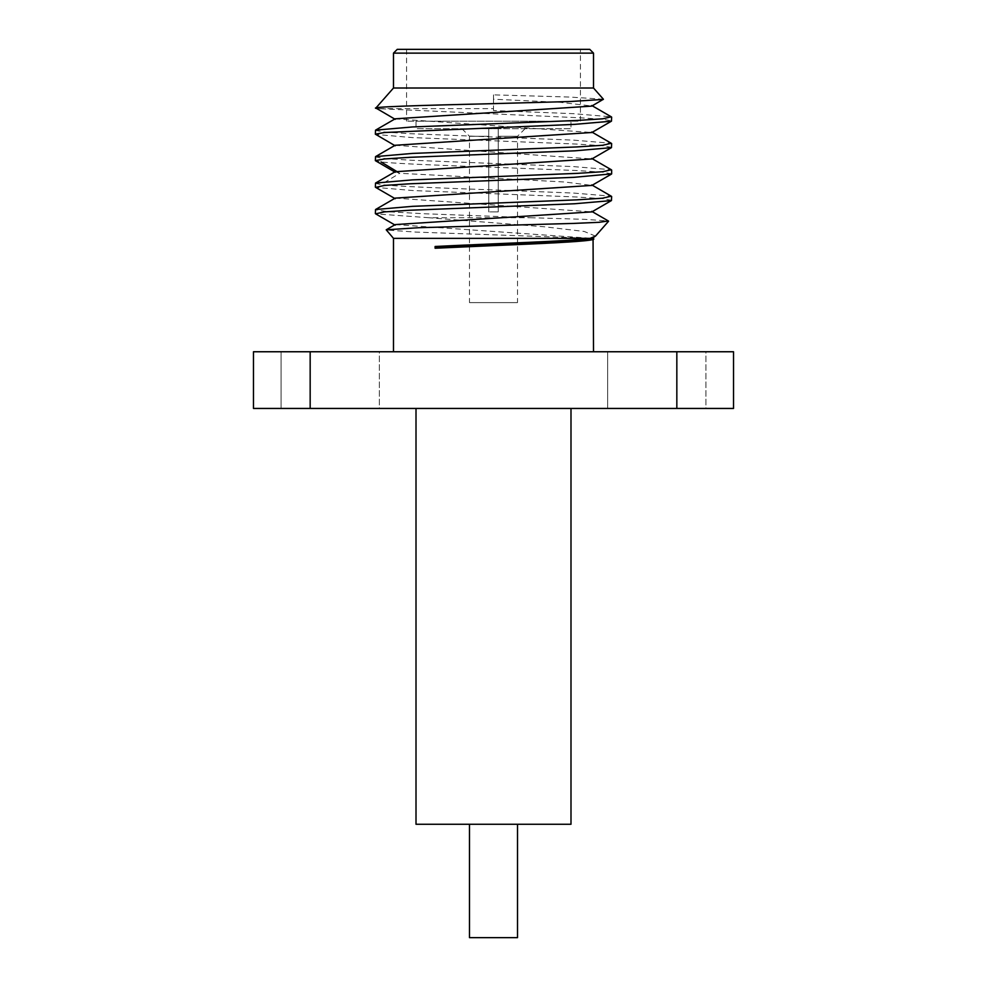 <?xml version="1.0" encoding="UTF-8"?>
<svg xmlns="http://www.w3.org/2000/svg" width="987" height="987" viewBox="0 0 987 987"><rect width="100%" height="100%" fill="white"/><g stroke="black" fill="none" stroke-linecap="round" stroke-linejoin="round"><path stroke-width="0.74" stroke-dasharray="4.93 3.7" d="M253.474 351.754L733.526 351.754L733.526 408.445L253.474 408.445L253.474 351.754M705.939 351.754L607.659 351.754L705.939 351.754L607.659 351.754L705.939 351.754L705.939 408.445L607.659 408.445L705.939 408.445L607.659 408.445L705.939 408.445L705.939 351.754M379.341 351.754L281.061 351.754L379.341 351.754L281.061 351.754L379.341 351.754L379.341 408.445L281.061 408.445L379.341 408.445L281.061 408.445L379.341 408.445L379.341 351.754M493.5 351.754L593.52 351.754L493.5 351.754M281.061 351.754L281.061 408.445L281.061 351.754M493.5 408.445L570.992 408.445L493.5 408.445M607.659 351.754L607.659 408.445L607.659 351.754M676.835 351.754L676.835 408.445M310.165 351.754L310.165 408.445M416.008 824.256L570.992 824.256M517.509 937.65L469.491 937.65M393.48 238.348L593.064 238.583M395.121 171.738L399.723 173.28L564.687 181.99L591.879 185.42M395.244 198.116L591.879 211.884M395.244 224.58L591.879 238.336M375.344 183.311L381.031 184.618C395.812 186.395 443.521 188.159 493.5 189.923L573.262 193.045L611.224 196.179M595.494 236.115L584.205 231.451L544.898 226.837L428.728 217.72L530.377 217.72L424.213 213.747L388.261 211.761L375.344 209.775M530.377 217.72L584.884 219.348L608.362 220.977M592.373 238.348L415.749 232.068L386.127 229.996M375.344 156.896L384.696 158.537L410.284 160.178L573.422 166.593L611.286 169.739M611.669 173.86L602.724 172.207L576.951 170.541L493.5 167.247C443.521 165.483 395.812 163.719 381.031 161.942L375.566 160.893M375.344 130.42L384.659 132.073L410.111 133.701L573.607 140.142L611.274 143.275M611.656 147.359L602.28 145.706L576.396 144.053L412.504 137.6L375.566 134.429M611.656 200.287L602.44 198.646L576.704 196.993L413.269 190.565L375.677 187.407M428.728 217.72L375.665 213.858M603.402 99.243L569.622 97.047L493.5 94.863L493.5 108.644L378.206 108.644L581.516 117.86L603.871 119.402L611.656 120.945M378.206 108.644L375.961 108.2M493.5 94.863L493.5 99.206L560.493 102.352L591.904 106.028M395.133 118.822L591.904 132.492M395.121 145.274L591.904 158.944M493.5 108.644L493.5 110.544L573.225 113.665L611.274 116.824M493.5 99.206L493.5 110.544M593.52 88.016L393.48 88.016M593.52 53.125L393.48 53.125M589.745 49.35L397.255 49.35M580.442 49.35L406.558 49.35L580.442 49.35L580.442 121.167L406.558 121.167L580.442 121.167M406.558 49.35L406.558 121.167M570.992 121.167L416.008 121.167L570.992 121.167L570.992 128.729L416.008 128.729L570.992 128.729M416.008 121.167L416.008 128.729M498.225 128.729L461.941 128.729L498.225 128.729L498.225 136.292L517.509 136.292L498.225 136.292L498.225 128.729L498.225 211.884L498.225 136.292L498.225 211.884L488.775 211.884L498.225 211.884L488.775 211.884L488.775 136.292L469.491 136.292L488.775 136.292L488.775 128.729L488.775 211.884L498.225 211.884L498.225 128.729M461.941 128.729L469.491 136.292L469.491 302.614L517.509 302.614L469.491 302.614M525.059 128.729L517.509 136.292L517.509 302.614M488.775 128.729L488.775 211.884L488.775 128.729M396.392 171.257L399.723 173.28L381.031 184.618M593.249 238.694L591.731 237.818"/><path stroke-width="1.48" d="M310.165 351.754L253.474 351.754L253.474 408.445L733.526 408.445L733.526 351.754L310.165 351.754L310.165 408.445M676.835 351.754L676.835 408.445M570.992 408.445L570.992 824.256L416.008 824.256L416.008 408.445M469.491 824.256L469.491 937.65L517.509 937.65L517.509 824.256M591.867 238.348L574.545 240.668L435.983 247.355L435.107 248.23L493.5 245.603C552.498 243.184 603.267 240.766 592.373 238.348M593.064 238.583L593.52 351.754M591.879 185.42L395.244 198.116L375.541 209.528M591.879 211.884L395.244 224.58L386.213 229.811L418.907 227.701L573.817 223.407L598.949 222.322L608.362 220.977M611.224 196.179L602.502 198.214L576.692 199.867L412.529 206.332L375.553 209.515L375.344 213.513M608.584 221.224L595.494 236.115L590.127 238.348L393.48 238.348L386.213 229.811M590.127 238.348C575.347 241.062 488.146 243.777 435.107 246.491L435.107 248.23M611.274 143.275L602.65 145.274L576.84 146.94L412.418 153.417L375.553 156.6L375.344 160.634L384.375 158.969L409.802 157.328L575.014 150.814L611.447 147.655L611.656 143.621M395.232 172.269L375.344 160.634M611.274 116.824L602.724 118.81L576.939 120.476L412.504 126.953L375.553 130.136L375.344 134.121M395.232 145.817L375.331 134.17L384.338 132.517L574.459 124.374L611.447 121.191L611.656 117.157M375.677 187.407L384.498 185.42L410.321 183.767L574.027 177.315L611.669 173.86M611.286 169.739L602.823 171.713L577.592 173.354L412.332 179.881L375.553 183.051L375.344 187.086M375.665 213.858L384.325 211.897L409.938 210.243L574.57 203.754L611.434 200.583L611.656 196.536M395.232 119.353L375.887 108.027L393.48 88.016L593.52 88.016L603.402 99.243L591.744 106.115L395.133 118.822M378.206 108.644C361.365 106.978 423.176 105.313 493.5 103.635L569.746 101.538L603.328 99.428M591.904 132.492L395.121 145.274M591.904 158.944L395.121 171.738M593.52 53.125L589.745 49.35L397.255 49.35L393.48 53.125L593.52 53.125L593.52 88.016M435.107 246.491L435.983 247.355M381.031 161.942L396.392 171.257M593.249 238.694L591.731 237.818M591.744 184.902L611.422 196.29M591.731 211.354L608.498 221.063M393.48 238.348L393.48 351.754M611.409 121.191L591.744 132.579M591.744 159.043L611.434 147.643M611.656 170.085L611.656 173.86M611.422 116.898L591.744 105.51M375.553 130.148L395.232 118.761M611.422 143.362L591.744 131.974M375.553 156.612L395.244 145.212M611.422 169.826L591.744 158.438M375.553 183.064L395.244 171.676M393.48 53.125L393.48 88.016M594.667 236.732L591.744 238.422M375.553 213.797L395.232 225.184M611.422 200.571L591.744 211.971M375.553 187.333L395.232 198.72M611.422 174.107L591.744 185.507"/></g></svg>
